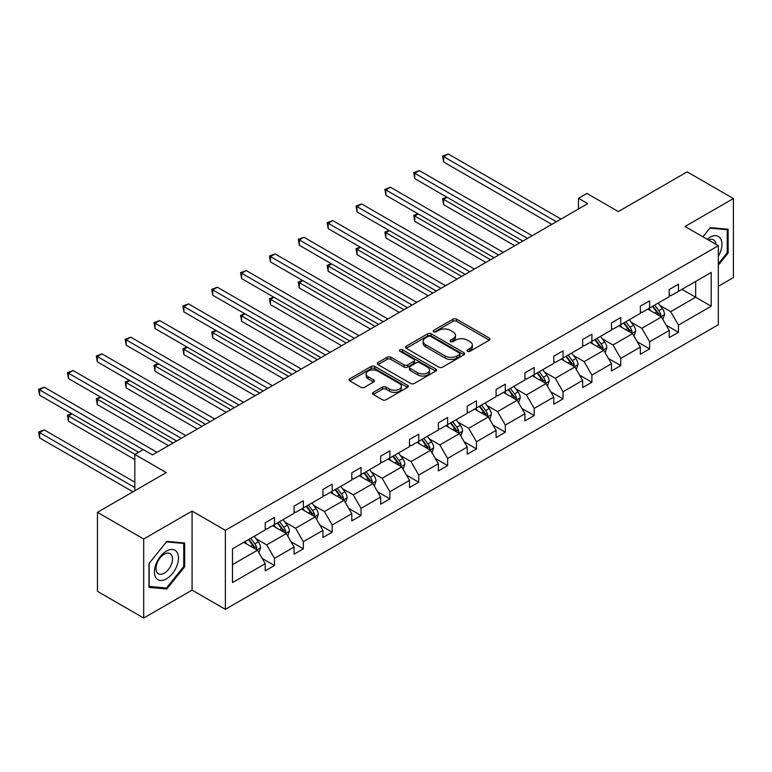 <?xml version="1.0" encoding="UTF-8"?>
<svg xmlns="http://www.w3.org/2000/svg" width="772" height="772" viewBox="0 0 772 772"><rect width="100%" height="100%" fill="white"/><g stroke="black" fill="none" stroke-linecap="round" stroke-linejoin="round"><path stroke-width="1.16" d="M467.456 351.308A1.795 1.042 0 0 0 470.003 351.308L489.294 340.172A2.567 1.486 0 0 0 490.046 339.12A2.567 1.486 0 0 0 489.294 338.068L456.609 319.203A2.567 1.486 0 0 0 452.981 319.203L433.69 330.339A1.795 1.042 0 0 0 433.16 331.072A1.795 1.042 0 0 0 433.69 331.806A1.795 1.042 0 0 0 436.228 331.806L438.728 330.368A8.212 4.748 0 0 1 450.346 330.368L453.067 331.941A8.212 4.748 0 0 1 455.48 335.299A8.212 4.748 0 0 1 453.067 338.647L450.578 340.085A1.795 1.042 0 0 0 450.047 340.828A1.795 1.042 0 0 0 450.578 341.562A1.795 1.042 0 0 0 453.116 341.562L455.615 340.114A8.212 4.748 0 0 1 467.234 340.114L469.955 341.687A8.212 4.748 0 0 1 472.358 345.045A8.212 4.748 0 0 1 469.955 348.394L467.456 349.841A1.795 1.042 0 0 0 466.935 350.575A1.795 1.042 0 0 0 467.456 351.308L467.456 349.841M718.327 286.296L733.4 277.592L733.4 198.558L687.157 171.857L618.343 211.586L586.903 193.434L578.489 198.298L578.489 208.971M143.698 618.044L192.074 590.117L192.074 511.093L143.698 539.02L143.698 618.044L97.455 591.352L97.455 512.318L166.269 472.589L134.82 454.438L134.82 490.751M143.698 539.02L97.455 512.318M373.272 392.369A2.567 1.486 0 0 0 372.519 393.421A2.567 1.486 0 0 0 373.272 394.473L382.439 399.761A2.567 1.486 0 0 0 386.077 399.761L407.5 387.39A2.567 1.486 0 0 0 408.253 386.347A2.567 1.486 0 0 0 407.5 385.296L374.816 366.43A2.567 1.486 0 0 0 371.187 366.43L349.764 378.801A2.567 1.486 0 0 0 349.012 379.843A2.567 1.486 0 0 0 349.764 380.895L360.833 387.283A2.567 1.486 0 0 0 364.471 387.283L373.638 381.995A2.567 1.486 0 0 0 374.391 380.943A2.567 1.486 0 0 0 373.638 379.901L368.147 376.726A6.871 3.966 0 0 1 366.131 373.918A6.871 3.966 0 0 1 370.367 370.261A6.871 3.966 0 0 1 377.855 371.12L399.375 383.539A6.871 3.966 0 0 1 401.382 386.347A6.871 3.966 0 0 1 397.146 390.005A6.871 3.966 0 0 1 389.657 389.146L386.077 387.081A2.567 1.486 0 0 0 382.439 387.081L373.272 392.369L373.272 394.473M134.82 454.438L143.245 449.584L152.489 454.92L587.733 203.634L578.489 198.298M192.074 511.093L225.366 530.316L718.327 245.708L718.327 324.742L225.366 609.34L225.366 530.316M733.4 198.558L685.025 226.485L718.327 245.708M438.911 367.163A2.567 1.486 0 0 0 442.539 367.163L463.962 354.792A2.567 1.486 0 0 0 464.715 353.74A2.567 1.486 0 0 0 463.962 352.698L431.278 333.822A2.567 1.486 0 0 0 427.649 333.822L406.226 346.194A2.567 1.486 0 0 0 405.474 347.246A2.567 1.486 0 0 0 406.226 348.288L438.911 367.163M400.678 351.694A1.795 1.042 0 0 1 402.502 351.945L402.502 349.812L435.726 368.997A2.567 1.486 0 0 1 436.479 370.049A2.567 1.486 0 0 1 435.726 371.091L414.303 383.462A2.567 1.486 0 0 1 410.675 383.462L377.99 364.596L377.99 362.493A2.567 1.486 0 0 0 377.238 363.544A2.567 1.486 0 0 0 377.99 364.596M377.99 362.493L387.158 357.204A2.567 1.486 0 0 1 390.796 357.204L404.046 364.857A2.567 1.486 0 0 0 407.684 364.857L413.763 361.344A2.567 1.486 0 0 0 414.516 360.292A2.567 1.486 0 0 0 413.763 359.25L399.964 351.279A1.795 1.042 0 0 1 399.433 350.546A1.795 1.042 0 0 1 400.543 349.591A1.795 1.042 0 0 1 402.502 349.812M232.488 548.844L265.23 529.939L265.23 522.789L274.475 517.443L274.475 524.603L294.084 513.284L294.084 506.123L303.338 500.787L303.338 507.937L322.947 496.618L322.947 489.467L332.192 484.131L332.192 491.281L351.8 479.962L351.8 472.811L361.045 467.465L361.045 474.626L380.654 463.306L380.654 456.146L389.899 450.809L389.899 457.96L409.507 446.641L409.507 439.49L418.762 434.144L418.762 441.304L438.371 429.985L438.371 422.824L447.615 417.488L447.615 424.639L467.224 413.319L467.224 406.168L476.469 400.832L476.469 407.983L496.078 396.663L496.078 389.503L505.322 384.166L505.322 391.327L524.931 380.007L524.931 372.847L534.185 367.511L534.185 374.661L553.794 363.342L553.794 356.191L563.039 350.845L563.039 358.005L582.648 346.686L582.648 339.526L591.892 334.189L591.892 341.34L611.501 330.02L611.501 322.87L620.756 317.533L620.756 324.684L640.355 313.364L640.355 306.204L649.609 300.868L649.609 308.028L669.218 296.709L669.218 289.548L678.463 284.212L678.463 291.362L711.205 272.458L711.205 306.214L678.463 325.108L678.463 332.269L669.218 337.605L669.218 330.455L649.609 341.774L649.609 348.925L640.355 354.271L640.355 347.111L620.756 358.43L620.756 365.59L611.501 370.927L611.501 363.766L591.892 375.095L591.892 382.246L582.648 387.583L582.648 380.432L563.039 391.751L563.039 398.902L553.794 404.248L553.794 397.088L534.185 408.407L534.185 415.568L524.931 420.904L524.931 413.753L505.322 425.073L505.322 432.223L496.078 437.57L496.078 430.409L476.469 441.729L476.469 448.889L467.224 454.225L467.224 447.075L447.615 458.394L447.615 465.545L438.371 470.881L438.371 463.731L418.762 475.05L418.762 482.201L409.507 487.547L409.507 480.387L389.899 491.706L389.899 498.866L380.654 504.203L380.654 497.052L361.045 508.372L361.045 515.522L351.8 520.868L351.8 513.708L332.192 525.028L332.192 532.188L322.947 537.524L322.947 530.374L303.338 541.693L303.338 548.844L294.084 554.18L294.084 547.03L274.475 558.349L274.475 565.509L265.23 570.846L265.23 563.685L232.488 582.59L232.488 548.844M272.632 525.674L286.315 533.577L266.707 544.897L256.005 538.711M266.707 544.897L274.475 558.349M286.315 533.577L294.084 547.03M265.23 528.231L266.707 529.09L274.475 524.603M301.485 509.009L315.169 516.912L295.57 528.231L284.858 522.055M295.57 528.231L303.338 541.693M315.169 516.912L322.947 530.374M294.084 511.575L295.57 512.425L303.338 507.937M330.339 492.353L344.032 500.256L324.423 511.575L313.712 505.39M324.423 511.575L332.192 525.028M344.032 500.256L351.8 513.708M322.947 494.91L324.423 495.769L332.192 491.281M359.192 475.687L372.886 483.59L353.277 494.91L342.575 488.734M353.277 494.91L361.045 508.372M372.886 483.59L380.654 497.052M351.8 478.254L353.277 479.103L361.045 474.626M388.055 459.031L401.739 466.935L382.13 478.254L371.428 472.068M382.13 478.254L389.899 491.706M401.739 466.935L409.507 480.387M380.654 461.598L382.13 462.447L389.899 457.96M416.909 442.375L430.593 450.279L410.993 461.598L400.282 455.412M410.993 461.598L418.762 475.05M430.593 450.279L438.371 463.731M409.507 444.933L410.993 445.791L418.762 441.304M445.762 425.71L459.456 433.613L439.847 444.933L429.135 438.757M439.847 444.933L447.615 458.394M459.456 433.613L467.224 447.075M438.371 428.277L439.847 429.126L447.615 424.639M474.626 409.054L488.309 416.957L468.7 428.277L457.999 422.091M468.7 428.277L476.469 441.729M488.309 416.957L496.078 430.409M467.224 411.611L468.7 412.47L476.469 407.983M503.479 392.388L517.163 400.292L497.554 411.611L486.852 405.435M497.554 411.611L505.322 425.073M517.163 400.292L524.931 413.753M496.078 394.955L497.554 395.804L505.322 391.327M532.333 375.732L546.026 383.636L526.417 394.955L515.706 388.77M526.417 394.955L534.185 408.407M546.026 383.636L553.794 397.088M524.931 378.299L526.417 379.148L534.185 374.661M561.186 359.077L574.879 366.97L555.271 378.299L544.559 372.114M555.271 378.299L563.039 391.751M574.879 366.97L582.648 380.432M553.794 361.634L555.271 362.493L563.039 358.005M590.049 342.411L603.733 350.314L584.124 361.634L573.422 355.458M584.124 361.634L591.892 375.095M603.733 350.314L611.501 363.766M582.648 344.978L584.124 345.827L591.892 341.34M618.903 325.755L632.586 333.658L612.978 344.978L602.276 338.792M612.978 344.978L620.756 358.43M632.586 333.658L640.355 347.111M611.501 328.312L612.978 329.171L620.756 324.684M647.756 309.089L661.45 316.993L641.841 328.312L631.129 322.136M641.841 328.312L649.609 341.774M661.45 316.993L669.218 330.455M640.355 311.656L641.841 312.506L649.609 308.028M681.975 289.336L695.668 297.239L670.694 311.656L659.983 305.471M670.694 311.656L678.463 325.108M711.205 306.214L695.668 297.239L695.668 281.433L711.205 272.458M192.074 590.117L225.366 609.34M669.218 294.991L670.694 295.85L678.463 291.362M232.488 564.65L257.462 550.233L243.769 542.33M257.462 550.233L265.23 563.685M666.159 325.166L678.463 332.269M637.305 341.822L649.609 348.925M608.452 358.488L620.756 365.59M579.598 375.144L591.892 382.246M550.735 391.809L563.039 398.902M521.882 408.465L534.185 415.568M493.028 425.121L505.322 432.223M464.175 441.787L476.469 448.889M435.312 458.443L447.615 465.545M406.458 475.108L418.762 482.201M377.604 491.764L389.899 498.866M348.751 508.42L361.045 515.522M319.888 525.085L332.192 532.188M291.034 541.741L303.338 548.844M262.181 558.407L274.475 565.509M718.327 265.211L728.131 253.013L728.131 229.216L710.279 227.624L702.896 236.801M184.672 566.783L184.672 542.977L166.82 541.384L148.977 563.589L148.977 587.386L166.82 588.988L184.672 566.783L183.746 566.243M468.179 351.559L469.955 350.536A8.212 4.748 0 0 0 472.358 347.178L472.358 345.045M455.48 335.299L455.48 337.432A8.212 4.748 0 0 1 453.067 340.78L451.292 341.813M489.255 340.191L456.609 321.335A2.567 1.486 0 0 0 452.981 321.335L434.404 332.066M463.933 354.811L431.278 335.965A2.567 1.486 0 0 0 427.649 335.965L406.265 348.317M459.427 354.473A1.795 1.042 0 0 0 459.948 353.74A1.795 1.042 0 0 0 459.427 353.007L430.737 336.447A1.795 1.042 0 0 0 428.199 336.447L425.565 337.972A8.212 4.748 0 0 0 423.152 341.32A8.212 4.748 0 0 0 425.565 344.679L445.174 355.998A8.212 4.748 0 0 0 456.792 355.998L459.427 354.473L459.427 356.616A1.795 1.042 0 0 0 459.948 355.882L459.948 353.74M423.152 341.32L423.152 343.453A8.212 4.748 0 0 0 425.565 346.811L425.565 344.679M459.427 356.616L456.792 358.131A8.212 4.748 0 0 1 445.174 358.131L425.565 346.811M378.029 364.616L387.158 359.337L387.158 357.204M414.516 360.292L414.516 362.435A2.567 1.486 0 0 1 413.763 363.477L407.684 366.99A2.567 1.486 0 0 1 404.046 366.99L390.796 359.337A2.567 1.486 0 0 0 387.158 359.337M402.502 351.945L435.697 371.11M417.797 372.799A6.871 3.966 0 0 0 425.285 373.658A6.871 3.966 0 0 0 429.531 369.991A6.871 3.966 0 0 0 427.514 367.192L419.939 362.811A2.567 1.486 0 0 0 416.301 362.811L410.221 366.324A2.567 1.486 0 0 0 409.469 367.375A2.567 1.486 0 0 0 410.221 368.418L417.797 372.799L417.797 374.931A6.871 3.966 0 0 0 425.285 375.79A6.871 3.966 0 0 0 429.531 372.123L429.531 369.991M409.469 367.375L409.469 369.508A2.567 1.486 0 0 0 410.221 370.55L410.221 368.418M417.797 374.931L410.221 370.55M401.382 386.347L401.382 388.48A6.871 3.966 0 0 1 397.146 392.147A6.871 3.966 0 0 1 389.657 391.288L386.077 389.213A2.567 1.486 0 0 0 382.439 389.213L373.31 394.492M366.131 373.918L366.131 376.06A6.871 3.966 0 0 0 368.147 378.859L368.147 376.726M373.6 382.015L368.147 378.859M407.462 387.409L374.816 368.562A2.567 1.486 0 0 0 371.187 368.562L349.793 380.914M727.205 252.483L728.131 253.013M164.938 587.897L166.82 588.988M662.849 319.434L664.547 314.513A6.929 4.005 -120 0 0 662.337 308.617L658.188 303.068M650.738 310.817L648.934 308.414M447.113 197.314L443.601 199.34L443.601 204.676L514.76 245.766M660.417 316.404L660.813 314.812A6.929 4.005 -120 0 0 658.825 310.643L654.675 305.104M652.938 306.098L657.503 312.206A3.532 2.036 60 0 1 658.149 313.278L660.813 314.812M652.456 306.378L656.605 311.927A6.929 4.005 60 0 1 658.333 315.198M443.601 204.676L442.588 198.751L519.382 243.093M442.588 198.751L446.708 197.072M556.38 221.738L443.601 156.62L448.223 153.956L561.003 219.065M551.758 224.401L443.601 161.966L443.601 156.62L442.588 156.031L448.223 153.956M443.601 161.966L442.588 156.031M633.995 336.09L635.694 331.178A6.929 4.005 -120 0 0 633.484 325.273L629.334 319.733M621.885 327.473L620.08 325.07M418.26 213.969L414.747 215.996L414.747 221.342L485.906 262.422M631.564 333.06L631.95 331.468A6.929 4.005 -120 0 0 629.971 327.299L625.812 321.76M624.075 322.764L628.649 328.862A3.532 2.036 60 0 1 629.296 329.933L631.95 331.468M623.593 323.043L627.752 328.582A6.929 4.005 60 0 1 629.479 331.854M414.747 221.342L413.724 215.417L490.529 259.749M413.724 215.417L417.855 213.738M605.142 352.746L606.84 347.834A6.929 4.005 -120 0 0 604.63 341.938L600.471 336.389M593.031 344.138L591.227 341.726M389.406 230.635L385.884 232.661L385.884 237.998L457.043 279.088M602.71 349.726L603.096 348.133A6.929 4.005 -120 0 0 601.118 343.965L596.959 338.416M595.222 339.419L599.796 345.518A3.532 2.036 60 0 1 600.433 346.599L603.096 348.133M594.739 339.699L598.898 345.248A6.929 4.005 60 0 1 600.626 348.519M385.884 237.998L384.871 232.073L461.675 276.415M384.871 232.073L389.001 230.394M527.527 238.394L414.747 173.285L419.37 170.612L532.149 235.721M522.895 241.067L414.747 178.621L414.747 173.285L413.724 172.696L419.37 170.612M414.747 178.621L413.724 172.696M498.664 255.049L385.884 189.941L390.516 187.268L503.296 252.386M494.041 257.723L385.884 195.277L385.884 189.941L384.871 189.352L390.516 187.268M385.884 195.277L384.871 189.352M718.327 256.265A17.003 9.814 120 0 0 720.324 252.145A17.003 9.814 120 0 0 719.562 237.361A17.003 9.814 120 0 0 707.171 239.272M715.914 244.319A11.638 6.716 120 0 0 713.54 239.86A11.638 6.716 120 0 0 708.493 240.034M702.935 236.821L709.912 228.145L727.205 229.699L727.205 252.753L718.327 263.802M726.056 229.033L727.205 229.699M176.865 565.905A17.003 9.814 120 0 0 172.465 549.481A17.003 9.814 120 0 0 156.04 564.043A17.003 9.814 120 0 0 160.441 580.467A17.003 9.814 120 0 0 176.865 565.905M171.394 564.342A11.638 6.716 120 0 0 170.081 553.62A11.638 6.716 120 0 0 157.141 563.068A11.638 6.716 120 0 0 158.443 573.789A11.638 6.716 120 0 0 171.394 564.342M149.16 586.488L149.16 563.425L166.453 541.905L183.746 543.459L183.746 566.513L166.453 588.032L148.977 586.382M182.607 542.793L183.746 543.459M576.279 369.412L577.987 364.5A6.929 4.005 -120 0 0 575.767 358.594L571.618 353.045M564.168 360.794L562.373 358.391M360.543 247.291L357.031 249.317L357.031 254.663L428.19 295.744M573.857 366.382L574.243 364.789A6.929 4.005 -120 0 0 572.255 360.62L568.105 355.081M566.368 356.085L570.942 362.184A3.532 2.036 60 0 1 571.579 363.255L574.243 364.789M565.886 356.365L570.035 361.904A6.929 4.005 60 0 1 571.762 365.175M357.031 254.663L356.017 248.729L432.812 293.07M356.017 248.729L360.138 247.059M469.81 271.715L357.031 206.606L361.653 203.933L474.433 269.042M465.188 274.388L357.031 211.943L357.031 206.606L356.017 206.018L361.653 203.933M357.031 211.943L356.017 206.018M547.425 386.068L549.124 381.156A6.929 4.005 -120 0 0 546.914 375.25L542.764 369.711M535.314 377.45L533.51 375.047M331.69 263.947L328.177 265.983L328.177 271.319L399.336 312.399M544.993 383.047L545.389 381.455A6.929 4.005 -120 0 0 543.401 377.286L539.252 371.737M537.515 372.741L542.079 378.84A3.532 2.036 60 0 1 542.726 379.911L545.389 381.455M537.032 373.021L541.182 378.56A6.929 4.005 60 0 1 542.909 381.841M328.177 271.319L327.164 265.394L403.959 309.736M327.164 265.394L331.284 263.715M440.957 288.371L328.177 223.262L332.8 220.589L445.579 285.708M436.334 291.044L328.177 228.599L328.177 223.262L327.164 222.674L332.8 220.589M328.177 228.599L327.164 222.674M518.572 402.733L520.27 397.812A6.929 4.005 -120 0 0 518.06 391.915L513.911 386.367M506.461 394.116L504.656 391.713M302.836 280.612L299.324 282.639L299.324 287.975L370.483 329.065M516.14 399.703L516.526 398.111A6.929 4.005 -120 0 0 514.548 393.942L510.388 388.403M508.651 389.397L513.226 395.505A3.532 2.036 60 0 1 513.872 396.576L516.526 398.111M508.169 389.677L512.328 395.225A6.929 4.005 60 0 1 514.056 398.497M299.324 287.975L298.301 282.05L375.105 326.392M298.301 282.05L302.431 280.371M412.103 305.036L299.324 239.918L303.946 237.255L416.726 302.363M407.471 307.7L299.324 245.264L299.324 239.918L298.301 239.33L303.946 237.255M299.324 245.264L298.301 239.33M489.718 419.389L491.417 414.477A6.929 4.005 -120 0 0 489.207 408.571L485.048 403.032M477.607 410.772L475.803 408.369M273.983 297.268L270.461 299.295L270.461 304.641L341.62 345.721M487.286 416.359L487.672 414.776A6.929 4.005 -120 0 0 485.685 410.598L481.535 405.059M479.798 406.062L484.372 412.161A3.532 2.036 60 0 1 485.009 413.232L487.672 414.776M479.315 406.342L483.465 411.881A6.929 4.005 60 0 1 485.192 415.153M270.461 304.641L269.447 298.716L346.252 343.048M269.447 298.716L273.577 297.037M383.24 321.692L270.461 256.584L275.093 253.911L387.872 319.019M378.618 324.365L270.461 261.92L270.461 256.584L269.447 255.995L275.093 253.911M270.461 261.92L269.447 255.995M460.855 436.045L462.563 431.133A6.929 4.005 -120 0 0 460.344 425.237L456.194 419.688M448.744 427.437L446.949 425.025M245.12 313.934L241.607 315.96L241.607 321.297L312.766 362.386M458.433 433.024L458.819 431.432A6.929 4.005 -120 0 0 456.831 427.263L452.682 421.715M450.945 422.718L455.519 428.827A3.532 2.036 60 0 1 456.155 429.898L458.819 431.432M450.462 422.998L454.612 428.547A6.929 4.005 60 0 1 456.339 431.818M241.607 321.297L240.594 315.372L317.388 359.713M240.594 315.372L244.714 313.693M354.387 338.358L241.607 273.24L246.229 270.567L359.009 335.685M349.764 341.021L241.607 278.576L241.607 273.24L240.594 272.651L246.229 270.567M241.607 278.576L240.594 272.651M432.002 452.71L433.7 447.799A6.929 4.005 -120 0 0 431.49 441.893L427.341 436.354M419.891 444.093L418.086 441.69M216.266 330.59L212.754 332.616L212.754 337.962L283.913 379.042M429.57 449.68L429.965 448.088A6.929 4.005 -120 0 0 427.977 443.919L423.828 438.38M422.091 439.384L426.655 445.483A3.532 2.036 60 0 1 427.302 446.554L429.965 448.088M421.608 439.664L425.758 445.203A6.929 4.005 60 0 1 427.485 448.474M212.754 337.962L211.74 332.028L288.535 376.369M211.74 332.028L215.861 330.358M325.533 355.014L212.754 289.905L217.376 287.232L330.155 352.341M320.911 357.687L212.754 295.242L212.754 289.905L211.74 289.317L217.376 287.232M212.754 295.242L211.74 289.317M403.148 469.366L404.846 464.454A6.929 4.005 -120 0 0 402.637 458.549L398.487 453.01M391.037 460.749L389.233 458.346M187.413 347.246L183.9 349.282L183.9 354.618L255.059 395.698M400.716 466.346L401.102 464.754A6.929 4.005 -120 0 0 399.124 460.585L394.965 455.036M393.228 456.04L397.802 462.138A3.532 2.036 60 0 1 398.448 463.219L401.102 464.754M392.745 456.32L396.904 461.859A6.929 4.005 60 0 1 398.632 465.14M183.9 354.618L182.877 348.693L259.682 393.035M182.877 348.693L187.007 347.014M296.68 371.67L183.9 306.561L188.522 303.888L301.302 369.006M292.048 374.343L183.9 311.898L183.9 306.561L182.877 305.973L188.522 303.888M183.9 311.898L182.877 305.973M374.295 486.032L375.993 481.12A6.929 4.005 -120 0 0 373.783 475.214L369.624 469.665M362.184 477.414L360.379 475.012M158.559 363.911L155.037 365.938L155.037 371.274L226.196 412.364M371.863 483.002L372.249 481.41A6.929 4.005 -120 0 0 370.261 477.241L366.111 471.702M364.374 472.705L368.948 478.804A3.532 2.036 60 0 1 369.585 479.875L372.249 481.41M363.892 472.975L368.041 478.524A6.929 4.005 60 0 1 369.769 481.796M155.037 371.274L154.024 365.349L230.828 409.691M154.024 365.349L158.154 363.68M267.816 388.335L155.037 323.217L159.669 320.554L272.448 385.662M263.194 390.999L155.037 328.563L155.037 323.217L154.024 322.638L159.669 320.554M155.037 328.563L154.024 322.638M345.431 502.688L347.139 497.776A6.929 4.005 -120 0 0 344.92 491.87L340.77 486.331M333.321 494.07L331.526 491.667M129.696 380.567L126.183 382.603L126.183 387.94L197.343 429.02M343.009 499.667L343.395 498.075A6.929 4.005 -120 0 0 341.407 493.906L337.258 488.358M335.521 489.361L340.095 495.46A3.532 2.036 60 0 1 340.732 496.531L343.395 498.075M335.038 489.641L339.188 495.18A6.929 4.005 60 0 1 340.915 498.461M126.183 387.94L125.17 382.015L201.965 426.356M125.17 382.015L129.291 380.335M238.963 404.991L126.183 339.883L130.806 337.21L243.585 402.318M234.341 407.664L126.183 345.219L126.183 339.883L125.17 339.294L130.806 337.21M126.183 345.219L125.17 339.294M316.578 519.344L318.276 514.432A6.929 4.005 -120 0 0 316.066 508.536L311.917 502.987M304.467 510.736L302.663 508.333M100.843 397.233L97.33 399.259L97.33 404.596L168.489 445.685M314.146 516.323L314.542 514.731A6.929 4.005 -120 0 0 312.554 510.562L308.404 505.013M306.667 506.017L311.232 512.125A3.532 2.036 60 0 1 311.878 513.197L314.542 514.731M306.185 506.297L310.334 511.846A6.929 4.005 60 0 1 312.062 515.117M97.33 404.596L96.317 398.67L173.111 443.012M96.317 398.67L100.437 396.991M210.109 421.657L97.33 356.539L101.952 353.875L214.732 418.984M205.487 424.32L97.33 361.885L97.33 356.539L96.317 355.95L101.952 353.875M97.33 361.885L96.317 355.95M287.724 536.009L289.423 531.097A6.929 4.005 -120 0 0 287.213 525.192L283.063 519.653M275.614 527.392L273.809 524.989M71.989 413.888L68.476 415.915L68.476 421.261L134.82 459.562M285.293 532.979L285.679 531.387A6.929 4.005 -120 0 0 283.7 527.218L279.541 521.679M277.804 522.683L282.378 528.781A3.532 2.036 60 0 1 283.025 529.853L285.679 531.387M277.322 522.962L281.481 528.502A6.929 4.005 60 0 1 283.208 531.773M68.476 421.261L67.454 415.326L135.004 454.332M67.454 415.326L71.584 413.657M181.256 438.313L68.476 373.204L73.099 370.531L185.878 435.64M176.624 440.986L68.476 378.541L68.476 373.204L67.454 372.615L73.099 370.531M68.476 378.541L67.454 372.615M258.871 552.665L260.569 547.753A6.929 4.005 -120 0 0 258.359 541.847L254.2 536.308M246.75 544.048L244.956 541.645M134.82 482.201L44.245 429.907L39.613 432.581L39.613 437.917L132.977 491.812M256.439 549.645L256.825 548.052A6.929 4.005 -120 0 0 254.837 543.884L250.688 538.335M248.951 539.338L253.525 545.437A3.532 2.036 60 0 1 254.162 546.518L256.825 548.052M248.468 539.618L252.618 545.167A6.929 4.005 60 0 1 254.345 548.438M39.613 437.917L38.6 431.992L134.82 487.547M38.6 431.992L44.245 429.907M143.148 449.632L39.613 389.86L44.245 387.187L157.025 452.305M138.526 452.305L39.613 395.196L39.613 389.86L38.6 389.271L44.245 387.187M39.613 395.196L38.6 389.271M469.955 350.536L469.955 348.394M450.578 341.562L450.578 340.085M453.067 340.78L453.067 338.647M433.69 331.806L433.69 330.339M452.981 321.335L452.981 319.203M456.609 321.335L456.609 319.203M489.294 340.172L489.294 338.068M406.226 348.288L406.226 346.194M427.649 335.965L427.649 333.822M431.278 335.965L431.278 333.822M463.962 354.792L463.962 352.698M445.174 358.131L445.174 355.998M456.792 358.131L456.792 355.998M390.796 359.337L390.796 357.204M404.046 366.99L404.046 364.857M407.684 366.99L407.684 364.857M413.763 363.477L413.763 361.344M435.726 371.091L435.726 368.997M382.439 389.213L382.439 387.081M386.077 389.213L386.077 387.081M389.657 391.288L389.657 389.146M373.638 381.995L373.638 379.901M349.764 380.895L349.764 378.801M371.187 368.562L371.187 366.43M374.816 368.562L374.816 366.43M407.5 387.39L407.5 385.296M660.948 316.703L664.509 314.648M658.825 310.643L662.337 308.617M654.637 313.065L656.605 311.927M632.094 333.369L635.655 331.313M629.971 327.299L633.484 325.273M625.774 329.721L627.752 328.582M603.231 350.025L606.792 347.969M601.118 343.965L604.63 341.938M596.92 346.387L598.898 345.248M574.378 366.69L577.938 364.635M572.255 360.62L575.767 358.594M568.067 363.043L570.035 361.904M545.524 383.346L549.085 381.291M543.401 377.286L546.914 375.25M539.213 379.699L541.182 378.56M516.671 400.002L520.222 397.947M514.548 393.942L518.06 391.915M510.35 396.364L512.328 395.225M487.808 416.668L491.368 414.612M485.685 410.598L489.207 408.571M481.496 413.02L483.465 411.881M458.954 433.324L462.515 431.268M456.831 427.263L460.344 425.237M452.643 429.686L454.612 428.547M430.1 449.989L433.661 447.934M427.977 443.919L431.49 441.893M423.789 446.341L425.758 445.203M401.237 466.645L404.798 464.59M399.124 460.585L402.637 458.549M394.926 462.997L396.904 461.859M372.384 483.301L375.945 481.245M370.261 477.241L373.783 475.214M366.073 479.663L368.041 478.524M343.53 499.966L347.091 497.911M341.407 493.906L344.92 491.87M337.219 496.319L339.188 495.18M314.677 516.622L318.238 514.567M312.554 510.562L316.066 508.536M308.366 512.984L310.334 511.846M285.814 533.288L289.375 531.232M283.7 527.218L287.213 525.192M279.503 529.64L281.481 528.502M256.96 549.944L260.521 547.888M254.837 543.884L258.359 541.847M250.649 546.296L252.618 545.167"/></g></svg>
